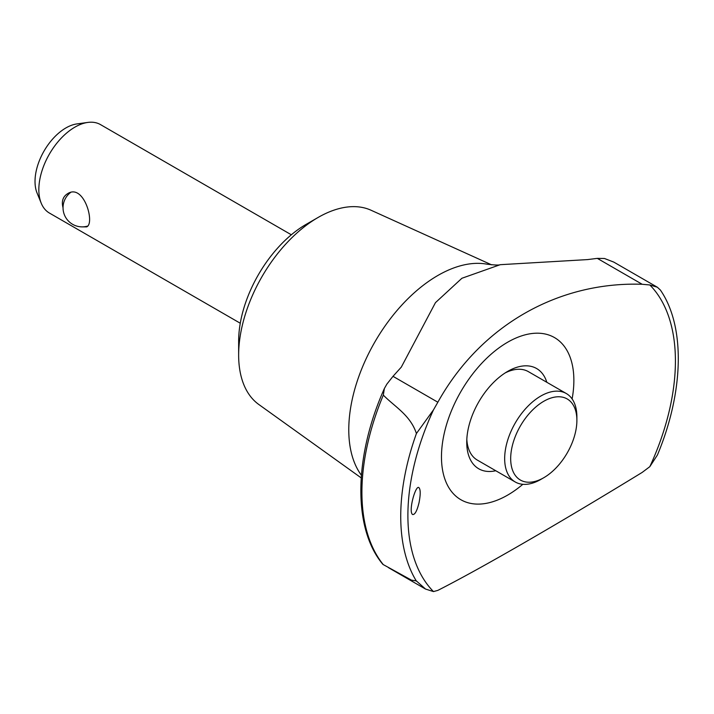 <?xml version="1.0" encoding="UTF-8"?>
<svg xmlns="http://www.w3.org/2000/svg" width="714" height="714" viewBox="0 0 714 714"><rect width="100%" height="100%" fill="white"/><g stroke="black" fill="none" stroke-linecap="round" stroke-linejoin="round"><path stroke-width="1.07" d="M437.852 402.223C480.433 325.736 557.92 281.468 642.172 284.27L649.829 284.966L657.335 287.224L660.379 290.036C685.502 326.405 683.878 391.781 657.433 454.988L649.829 466.661L642.172 472.418C557.206 524.433 480.094 568.924 437.852 590.38L433.478 591.576L425.535 589.059L416.316 580.884L411.505 580.152L382.936 564.417C352.671 528.628 353.867 456.639 384.364 388.541L383.32 395.11C394.753 406.801 410.327 415.066 416.423 433.514L433.478 409.881L437.852 402.223L393.003 376.332L386.863 384.123L384.355 388.541M657.335 287.224L613.745 262.074L604.472 258.486L597.315 258.37L587.551 259.593L500.219 264.689L461.904 278.264L435.46 302.647L401.313 367.112L393.003 376.332M63.019 207.694C61.377 201.321 62.894 196.662 67.562 193.708C83.779 182.971 95.239 223.295 86.715 226.873L82.199 226.882M540.775 479.46L543.782 477.72A46.812 27.025 -60 0 1 510.68 458.611A46.812 27.025 -60 0 1 543.782 401.277A46.812 27.025 -60 0 1 576.885 420.385A46.812 27.025 -60 0 1 543.782 477.72L540.775 479.46A51.069 29.488 -60 0 1 515.24 481.986L477.327 460.093A51.069 29.488 -60 0 1 466.822 439.369M505.191 372.913A51.069 29.488 -60 0 1 528.387 371.646L566.309 393.53A51.069 29.488 -60 0 1 576.885 416.914L576.885 420.385M515.24 481.986A51.069 29.488 -60 0 1 515.24 423.018A51.069 29.488 -60 0 1 566.309 393.53M361.391 475.256A125.976 72.73 -60 0 1 376.296 339.534A125.976 72.73 -60 0 1 486.939 264.171C494.748 265.126 499.175 265.296 500.228 264.689M361.204 477.898L258.807 404.49A112.348 64.867 -60 0 1 238.646 355.063A112.348 64.867 -60 0 1 318.087 217.467A112.348 64.867 -60 0 1 370.977 210.211L491.571 264.823M522.835 484.306A93.623 54.059 -60 0 1 507.672 495.097A93.623 54.059 -60 0 1 448.026 419.921A93.623 54.059 -60 0 1 559.428 341.105A93.623 54.059 -60 0 1 572.11 398.956M649.829 284.966A189.165 109.215 -60 0 1 649.829 466.661M433.478 591.576A189.165 109.215 -60 0 1 433.478 409.881M419.064 502.576C420.608 494.463 420.582 489.518 418.984 487.724C415.744 484.065 408.042 511.813 412.612 514.517C414.905 514.865 417.056 510.885 419.064 502.576M495.757 470.74A57.879 33.415 -60 0 1 466.742 442.278A57.879 33.415 -60 0 1 507.672 371.396A57.879 33.415 -60 0 1 546.826 382.285M240.27 323.237L49.409 213.049A51.069 29.488 -60 0 1 41.216 203.169L37.057 193.003A43.697 25.231 -60 0 1 44.072 150.993A43.697 25.231 -60 0 1 76.942 123.915L87.831 122.424A51.069 29.488 -60 0 1 100.478 124.593L291.339 234.781M41.216 203.169A51.069 29.488 -60 0 1 49.409 154.072A51.069 29.488 -60 0 1 87.831 122.424M238.646 355.063L238.646 341.167A95.328 55.04 -60 0 1 306.056 224.41L318.087 217.467M416.423 581.169A195.333 112.776 -60 0 1 416.423 433.514M383.32 564.667A193.208 111.545 -60 0 1 383.32 395.11M642.172 284.27L597.315 258.37M388.621 567.746L425.535 589.059M70.481 192.566A19.153 19.153 0 0 0 87.652 226.079"/></g></svg>
